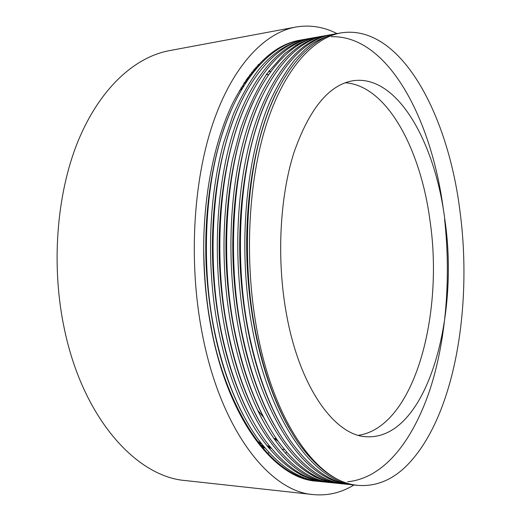 <?xml version="1.0" encoding="UTF-8"?>
<svg xmlns="http://www.w3.org/2000/svg" width="521" height="521" viewBox="0 0 521 521"><rect width="100%" height="100%" fill="white"/><g stroke="black" fill="none" stroke-linecap="round" stroke-linejoin="round"><path stroke-width="0.78" d="M336.996 33.605C323.743 26.805 309.956 24.63 295.641 27.079L169.312 50.661C134.659 57.095 99.589 88.537 77.909 141.536C56.379 194.528 50.869 266.837 64.624 330.151C83.529 419.412 137.114 477.015 185.645 480.583L313.395 494.605C327.807 495.927 341.333 492.716 353.987 484.973M295.641 27.079C264.388 32.849 232.464 65.972 212.789 123.718C193.245 181.432 188.569 261.353 201.757 331.161C219.927 429.682 269.702 491.837 313.395 494.605M244.961 83.034L244.186 82.852M248.348 78.775L246.433 79.518M247.514 79.472L246.7 79.407M248.94 77.922L248.107 77.961M249.064 77.538L247.677 77.746M249.233 77.505L247.631 77.811M248.895 77.987L247.13 78.528M246.746 81.133L244.505 82.364M247.872 79.459L245.853 80.358M243.848 85.678L241.08 87.789M245.853 82.494L243.45 83.985M242.298 88.231L239.256 90.869M259.816 443.124L260.774 442.83M275.531 439.437L276.514 438.942M276.469 440.089L277.1 439.789M262.473 447.682L264.896 447.917M262.604 447.702L263.652 447.747M261.998 447.116L264.675 447.65M262.369 447.565L264.883 447.897M260.734 445.579L263.776 446.562M268.536 447.76L271.2 448.262M261.633 446.679L264.434 447.357M258.312 442.511L261.887 444.205M267.377 446.341L270.392 447.272M281.991 449.33L282.506 449.369M259.999 444.66L263.209 445.865M268.211 447.37L270.992 448.008M273.486 437.94L278.071 441.157M266.68 445.475L269.871 446.627M281.972 449.31L284.453 449.538M444.83 219.471C435.126 142.884 397.757 74.555 353.368 80.677C329.194 84.539 309.37 108.544 293.909 152.686C280.051 196.313 276.658 256.612 285.723 309.845C298.416 386.38 334.625 436.064 366.895 436.78C426.373 439.477 459.717 319.047 444.83 219.471M358.513 435.315C414.508 426.79 444.048 314.378 429.949 220.337C420.59 149.286 387.051 85.516 345.228 82.754M250.757 75.389L249.872 74.763M249.448 77.199L248.55 76.548M252.874 72.595L252.001 72.022M251.539 74.34L250.66 73.735M255.023 69.899L254.17 69.371M253.662 71.585L252.802 71.025M255.831 68.922L254.984 68.414M270.438 71.768L269.038 70.778M259.438 64.806L258.624 64.37M258.032 66.369L257.205 65.9M257.862 441.925L258.292 441.515M285.384 453.316L286.7 452.221M210.816 326.354C227.807 419.639 274.932 478.897 316.494 481.183L317.817 481.313C257.921 475.028 220.083 382.525 211.122 326.354C206.733 304.831 204.258 279.191 203.691 249.435C203.802 275.726 206.179 301.366 210.816 326.354M320.096 481.547C298.494 479.489 277.758 465.279 257.895 438.91C237.589 410.242 222.819 372.73 213.577 326.367C201.028 262.037 205.307 183.692 223.34 130.791C240.976 77.342 271.975 44.604 300.767 40.032L304.583 39.355C287.585 43.054 272.236 53.207 258.553 69.814C249.416 81.986 240.963 96.919 233.193 114.594L223.789 142.298C205.105 210.686 209.175 282.011 217.778 326.387C221.646 346.615 229.422 379.816 246.479 413.667C263.522 447.187 291.2 478.33 323.951 481.938L320.096 481.547M306.843 38.958L310.679 38.274C283.737 43.035 254.906 70.635 235.941 123.816C217.14 176.853 211.148 255.108 224.492 326.413C241.783 420.571 288.816 480.329 330.158 482.563L326.257 482.166C304.785 480.128 284.16 465.872 264.388 439.411C244.18 410.639 229.474 372.964 220.259 326.393C207.742 261.77 211.969 183.06 229.891 129.944C247.423 76.287 278.24 43.477 306.856 38.951M312.965 37.87L316.833 37.18C309.975 38.71 303.32 41.218 296.872 44.715L284.635 53.63L266.837 73.819C256.378 90.296 247.631 108.655 240.591 128.895L232.373 159.993C217.465 235.179 225.945 297.686 231.272 326.439C235.114 346.849 242.845 380.35 259.745 414.482C276.631 448.275 304.03 479.633 336.377 483.188L332.457 482.798C311.122 480.772 290.614 466.477 270.946 439.919C250.835 411.036 236.182 373.205 227 326.42C214.522 261.503 218.696 182.435 236.501 129.11C253.916 75.239 284.544 42.357 312.978 37.864M319.126 36.77L323.027 36.079C296.442 40.775 267.97 68.485 249.259 122.083C230.712 175.531 224.844 254.515 238.11 326.472C255.303 421.496 301.874 481.678 342.675 483.827L338.709 483.429C317.51 481.417 297.126 467.09 277.55 440.434C257.543 411.44 242.962 373.446 233.799 326.452C221.353 261.236 225.476 181.796 243.164 128.27C260.461 74.184 290.9 41.224 319.139 36.77M325.345 35.662L329.292 34.966C291.545 41.713 260.194 92.601 246.902 154.19C233.551 216.208 236.534 280.852 245.013 326.498C253.558 382.421 290.269 478.193 349.011 484.471L345.013 484.068C323.951 482.075 303.684 467.702 284.219 440.948C264.31 411.844 249.793 373.687 240.663 326.478C228.257 260.969 232.32 181.158 249.891 127.417C267.065 73.116 297.302 40.078 325.358 35.662M351.362 484.706C330.444 482.733 310.301 468.32 290.939 441.469C271.141 412.254 256.69 373.928 247.586 326.504C235.218 260.695 239.23 180.513 256.671 126.557C273.727 72.041 303.763 38.925 331.616 34.549L335.576 33.845C323.215 37.271 314.274 41.439 308.751 46.349L304.785 49.638L294.489 60.228C285.905 71.175 277.98 84.35 270.712 99.752C245.84 155.675 237.368 247.091 251.982 326.524C269.083 422.433 315.172 483.045 355.407 485.116L351.362 484.706M407.8 464.53C454.716 416.012 472.755 306.478 459.932 210.888C448.053 114.529 400.695 23.679 341.079 32.869C312.756 37.851 283.847 69.573 266.081 125.385C248.445 181.165 244.303 258.696 256.332 326.543C272.978 422.726 318.52 483.39 358.266 485.403C376.579 486.64 393.088 479.678 407.8 464.53M357.764 485.357C336.989 483.397 316.976 468.946 297.725 441.997C278.032 412.665 263.652 374.176 254.574 326.537C242.252 260.422 246.205 179.862 263.515 125.691C280.441 70.96 310.275 37.766 337.934 33.429L341.079 32.869M257.641 410.209L263.457 417.132M300.272 40.124L299.738 40.221C275.003 44.409 252.835 65.053 233.245 102.149C215.453 138.286 203.965 190.471 203.685 247.13L203.691 249.435M250.36 75.942L249.455 75.324M252.431 73.161L251.545 72.595M267.677 453.53L268.986 452.573M254.541 70.485L253.675 69.964M256.684 67.912L255.831 67.437M258.859 65.444L258.025 65.014M250.575 75.643L249.676 75.031M252.652 72.875L251.773 72.308M254.769 70.211L253.903 69.697M267.592 74.575L266.745 73.956M256.912 67.645L256.065 67.176M270.269 72.002L268.856 71.025M259.093 65.184L258.26 64.76M258.182 442.342L259.269 442.049M245.704 82.585L244.675 82.429M260.643 443.449L261.203 443.332M274.613 438.773L275.961 438.135M277.029 440.473L277.459 440.297M260.878 445.624L262.35 445.566M247.827 79.479L246.361 79.622M260.174 444.888L261.392 445.208M267.742 446.464L269.95 446.731M246.589 81.374L244.987 82.09M258.305 442.498L259.517 442.179M245.892 82.442L244.942 82.305M260.923 443.56L261.314 443.475M274.867 438.962L276.123 438.369M277.283 440.642L277.608 440.512M246.479 80.071L246.042 80.084M247.892 79.433L246.381 79.596M247.963 79.335L246.329 79.674M261.672 445.898L263.437 446.152M260.051 444.732L260.454 444.843M246.426 81.615L244.362 82.585M258.299 442.492L261.568 443.801M331.349 36.724C388.152 34.966 431.922 119.752 443.508 210.549M444.615 219.478C451.095 277.986 446.035 340.955 429.682 390.444C412.339 441.359 384.094 477.913 347.722 481.775M331.369 480.987L328.653 480.629M321.652 479.079L313.486 476.142M295.257 45.685L302.948 42.26M309.669 40.241L312.32 39.694M318.624 479.711L315.863 479.327M308.679 477.698L300.233 474.611M290.425 430.437C266.055 389.102 249.715 327.462 246.993 262.037C244.466 195.199 256.638 132.054 276.775 91.722M282.46 427.995C258.566 386.771 242.695 326.413 240.018 262.317C237.537 196.931 249.377 134.854 269.051 94.731M274.541 425.514C251.135 384.433 235.739 325.365 233.102 262.604C230.666 198.664 242.174 137.661 261.373 97.779M266.654 422.987C243.769 382.082 228.843 324.316 226.251 262.89C223.854 200.403 235.03 140.488 253.74 100.872M331.336 480.987L328.816 480.688M322.499 479.424L315.739 477.269M258.813 420.421C236.462 379.724 222.011 323.261 219.465 263.177C217.107 202.141 227.938 143.327 246.146 103.998M297.348 44.435L303.736 41.862M309.813 40.176L311.981 39.752M251.018 417.796C229.214 377.36 215.238 322.206 212.737 263.47C210.425 203.893 220.897 146.186 238.598 107.176M318.65 479.717L316.045 479.392M309.585 478.063L302.61 475.797M243.255 415.133C221.471 373.297 209.077 322.838 206.069 263.756C203.802 205.645 213.916 149.065 231.09 110.4M266.993 74.672L268.569 74.425M262.499 447.721L264.492 447.884"/></g></svg>
